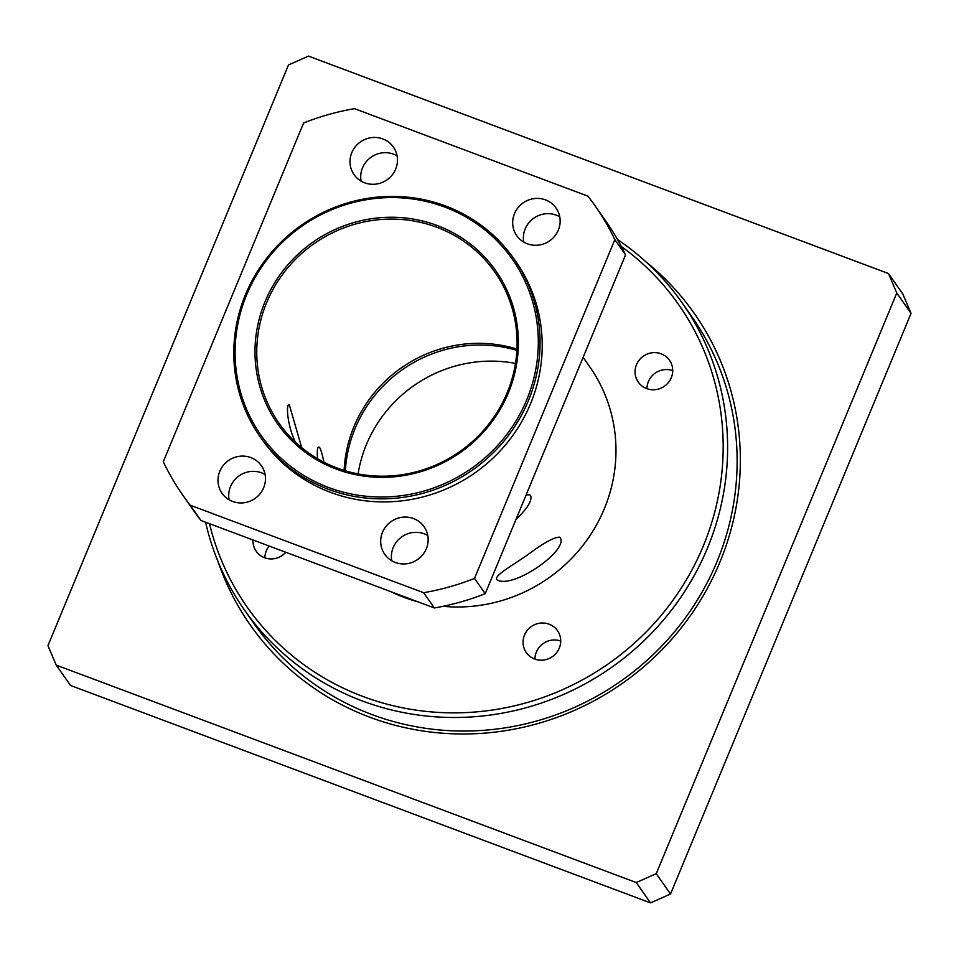 <?xml version="1.0" encoding="UTF-8"?>
<svg xmlns="http://www.w3.org/2000/svg" width="959" height="959" viewBox="0 0 959 959"><rect width="100%" height="100%" fill="white"/><g stroke="black" fill="none" stroke-linecap="round" stroke-linejoin="round"><path stroke-width="1.44" d="M205.586 522.211A267.345 257.623 -35.1 0 0 244.617 610.224A267.345 257.623 -35.1 0 0 490.025 715.09A267.345 257.623 -35.1 0 0 707.466 548.092A267.345 257.623 -35.1 0 0 682.257 303.008A267.345 257.623 -35.1 0 0 617.536 239.558M682.257 303.008L691.775 316.578A267.345 257.623 144.9 0 1 716.984 561.65A267.345 257.623 144.9 0 1 371.756 714.491A267.345 257.623 144.9 0 1 254.135 623.782L244.617 610.224M646.678 388.611A19.048 18.353 144.9 0 1 638.286 382.138A19.048 18.353 144.9 0 1 639.305 359.949A19.048 18.353 144.9 0 1 661.099 353.787A19.048 18.353 144.9 0 1 669.478 360.248A19.048 18.353 144.9 0 1 668.471 382.437A19.048 18.353 144.9 0 1 646.678 388.611M672.715 370.63A19.048 18.353 -35.1 0 0 646.953 388.707M285.806 552.276A19.048 18.353 144.9 0 1 264.588 557.754A19.048 18.353 144.9 0 1 256.209 551.293A19.048 18.353 144.9 0 1 253.008 539.989M269.131 546.031A19.048 18.353 -35.1 0 0 264.876 557.862M534.666 659.001A19.048 18.353 144.9 0 1 526.287 652.54A19.048 18.353 144.9 0 1 527.294 630.339A19.048 18.353 144.9 0 1 549.099 624.177A19.048 18.353 144.9 0 1 557.479 630.65A19.048 18.353 144.9 0 1 556.472 652.839A19.048 18.353 144.9 0 1 534.666 659.001M560.703 641.032A19.048 18.353 -35.1 0 0 534.954 659.109M621.348 246.487A263.473 253.895 144.9 0 1 703.331 545.923A263.473 253.895 144.9 0 1 441.955 712.597A263.473 253.895 144.9 0 1 209.494 523.674M583.108 357.347L589.689 366.722A154.986 149.352 144.9 0 1 604.302 508.797A154.986 149.352 144.9 0 1 443.01 606.316M417.932 601.808A154.986 149.352 144.9 0 1 390.96 591.703M317.597 458.75C316.902 450.91 317.381 447.014 319.023 447.062L319.731 447.697C320.989 449.855 322.38 454.698 323.926 462.214M560.332 537.891C568.148 550.322 514.647 588.263 497.781 580.267C490.888 577.006 513.101 565.307 528.96 553.858C543.585 542.974 553.715 537.4 559.349 537.148L560.332 537.891M295.396 442.135C287.125 425.161 285.854 403.367 289.282 404.686L301.713 447.685M526.095 495L529.596 494.772L530.591 495.515C532.401 500.382 527.522 508.378 515.954 519.502M516.973 349.076A131.731 126.948 -35.1 0 0 344.113 470.425M436.801 227.247A131.731 126.948 144.9 0 1 494.748 271.948A131.731 126.948 144.9 0 1 459.864 451.533A131.731 126.948 144.9 0 1 279.105 423.327A131.731 126.948 144.9 0 1 286.082 269.863A131.731 126.948 144.9 0 1 436.801 227.247M437.148 225.497A133.289 128.434 -35.1 0 0 256.113 368.7A133.289 128.434 -35.1 0 0 466.829 447.685A133.289 128.434 -35.1 0 0 437.148 225.497M526.743 399.795A153.44 147.854 144.9 0 1 266.374 442.471A153.44 147.854 144.9 0 1 366.961 199.616A153.44 147.854 144.9 0 1 526.743 399.795M528.397 400.658A154.986 149.352 -35.1 0 0 513.784 258.582A154.986 149.352 -35.1 0 0 301.126 225.401A154.986 149.352 -35.1 0 0 260.081 436.681A154.986 149.352 -35.1 0 0 402.348 497.469A154.986 149.352 -35.1 0 0 528.397 400.658M260.081 436.681L262.227 439.725A154.986 149.352 -35.1 0 0 404.482 500.526A154.986 149.352 -35.1 0 0 530.543 403.715A154.986 149.352 -35.1 0 0 515.918 261.639L513.784 258.582M614.851 239.618L625.556 254.866L485.23 593.669L474.513 578.421L614.851 239.618A251.845 242.687 -35.1 0 0 595.203 205.981A251.845 242.687 -35.1 0 0 587.915 196.151L354.494 108.655A251.845 242.687 -35.1 0 0 303.631 122.956L163.294 461.747A251.845 242.687 -35.1 0 0 182.941 495.383A251.845 242.687 -35.1 0 0 190.23 505.213L423.65 592.71L434.355 607.97L200.946 520.473L190.23 505.213M423.65 592.71A251.845 242.687 -35.1 0 0 474.513 578.421M527.318 243.802A24.023 23.148 144.9 0 1 516.745 235.65A24.023 23.148 144.9 0 1 518.028 207.659A24.023 23.148 144.9 0 1 545.503 199.892A24.023 23.148 144.9 0 1 556.076 208.043A24.023 23.148 144.9 0 1 554.805 236.022A24.023 23.148 144.9 0 1 527.318 243.802M395.324 562.465A24.023 23.148 144.9 0 1 384.751 554.314A24.023 23.148 144.9 0 1 386.033 526.323A24.023 23.148 144.9 0 1 413.509 518.555A24.023 23.148 144.9 0 1 424.082 526.707A24.023 23.148 144.9 0 1 422.811 554.686A24.023 23.148 144.9 0 1 395.324 562.465M364.636 182.809A24.023 23.148 144.9 0 1 354.063 174.658A24.023 23.148 144.9 0 1 355.333 146.679A24.023 23.148 144.9 0 1 382.821 138.911A24.023 23.148 144.9 0 1 393.394 147.063A24.023 23.148 144.9 0 1 392.123 175.041A24.023 23.148 144.9 0 1 364.636 182.809M232.641 501.473A24.023 23.148 144.9 0 1 222.068 493.322A24.023 23.148 144.9 0 1 223.339 465.343A24.023 23.148 144.9 0 1 250.826 457.575A24.023 23.148 144.9 0 1 261.399 465.726A24.023 23.148 144.9 0 1 260.117 493.705A24.023 23.148 144.9 0 1 232.641 501.473M182.941 495.383L193.646 510.644A251.845 242.687 -35.1 0 0 200.946 520.473M625.556 254.866A251.845 242.687 -35.1 0 0 605.908 221.241L595.203 205.981M434.355 607.97A251.845 242.687 -35.1 0 0 485.23 593.669M265.092 474.513A24.023 23.148 -35.1 0 0 261.531 472.823A24.023 23.148 -35.1 0 0 237.532 477.067A24.023 23.148 -35.1 0 0 229.093 499.783M397.086 155.849A24.023 23.148 -35.1 0 0 393.526 154.159A24.023 23.148 -35.1 0 0 369.527 158.391A24.023 23.148 -35.1 0 0 361.087 181.119M427.774 535.506A24.023 23.148 -35.1 0 0 424.214 533.815A24.023 23.148 -35.1 0 0 400.215 538.047A24.023 23.148 -35.1 0 0 391.775 560.775M559.768 216.842A24.023 23.148 -35.1 0 0 556.22 215.152A24.023 23.148 -35.1 0 0 532.209 219.383A24.023 23.148 -35.1 0 0 523.77 242.1M218.22 562.034A271.217 261.363 -35.1 0 0 369.694 717.176A271.217 261.363 -35.1 0 0 701.017 599.423A271.217 261.363 -35.1 0 0 645.898 261.807M288.479 64.972L308.486 56.113L888.49 273.543L896.773 293.01L656.244 873.685L636.237 882.544L56.233 665.114L47.95 645.659L288.479 64.972M345.372 470.809A131.731 126.948 144.9 0 1 516.901 350.395M515.486 363.401A131.731 126.948 -35.1 0 0 358.079 473.902M636.237 882.544L650.514 902.887L70.51 685.457L56.233 665.114M896.773 293.01L911.05 313.341L902.767 293.886L888.49 273.543M911.05 313.341L670.521 894.028L656.244 873.685M650.514 902.887L670.521 894.028"/></g></svg>
